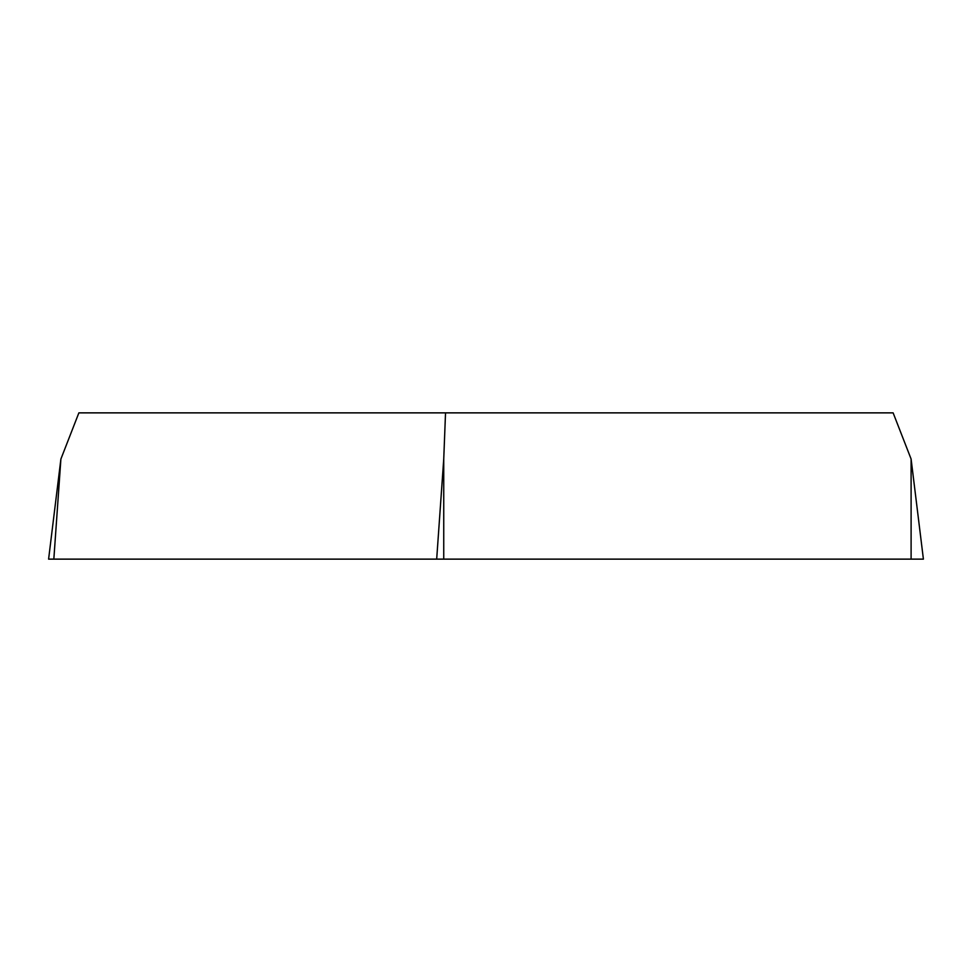 <?xml version="1.0" encoding="UTF-8"?>
<svg xmlns="http://www.w3.org/2000/svg" width="972" height="972" viewBox="0 0 972 972"><rect width="100%" height="100%" fill="white"/><g stroke="black" fill="none" stroke-linecap="round" stroke-linejoin="round"><path stroke-width="1.46" d="M911.104 459.027L923.4 559.131L911.104 559.131L911.104 459.027L893.134 412.869L78.866 412.869L60.896 459.027L48.6 559.131L436.683 559.131L443.742 459.027L443.742 559.131L436.683 559.131M445.528 412.869L443.742 459.027M911.104 559.131L443.742 559.131M60.896 459.027L53.837 559.131"/></g></svg>
